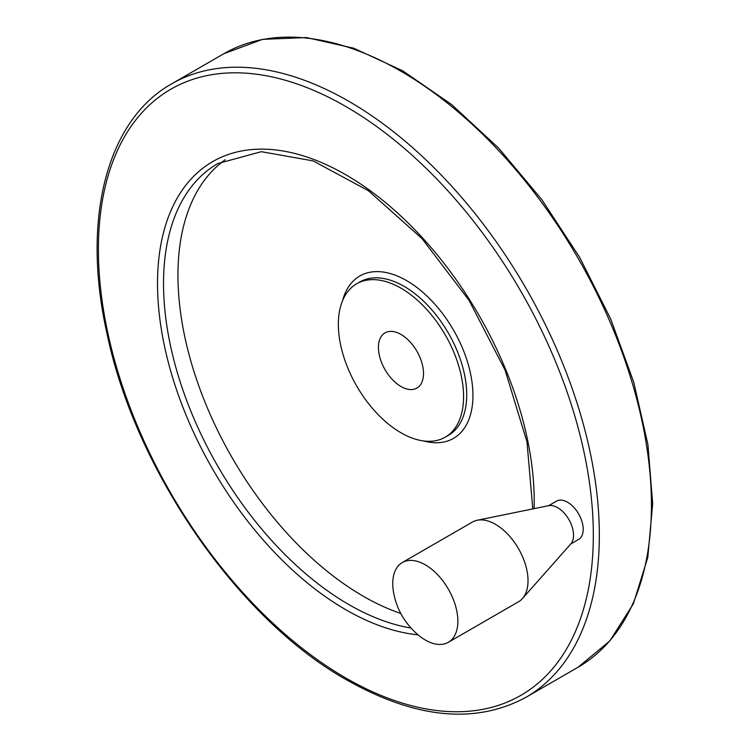 <?xml version="1.0" encoding="UTF-8"?>
<svg xmlns="http://www.w3.org/2000/svg" width="751" height="751" viewBox="0 0 751 751"><rect width="100%" height="100%" fill="white"/><g stroke="black" fill="none" stroke-linecap="round" stroke-linejoin="round"><path stroke-width="1.13" d="M425.31 640.021A46.046 26.585 -120 0 0 448.338 642.302A46.046 26.585 -120 0 0 448.338 589.131A46.046 26.585 -120 0 0 402.292 562.546A46.046 26.585 -120 0 0 393.383 591.375C396.331 608.977 404.836 623.715 418.917 635.59A46.046 26.585 -120 0 0 425.31 640.021M400.968 334.439A31.88 18.409 60 0 1 421.79 362.536A31.88 18.409 60 0 1 416.908 388.079A31.88 18.409 60 0 1 385.028 369.67A31.88 18.409 60 0 1 385.028 332.862A31.88 18.409 60 0 1 400.968 334.439M448.338 642.302L518.49 601.795A46.046 26.585 -120 0 0 522.433 598.556A46.046 26.585 -120 0 0 518.49 548.624A46.046 26.585 -120 0 0 477.223 520.246A46.046 26.585 -120 0 0 472.445 522.039L402.292 562.546M548.662 505.686L556.519 501.142A22.098 12.758 60 0 1 567.578 502.241A22.098 12.758 60 0 1 582.016 521.72A22.098 12.758 60 0 1 578.627 539.425L570.76 543.968M225.169 159.766A262.118 151.336 -120 0 0 194.087 371.886A262.118 151.336 -120 0 0 363.287 596.238A262.118 151.336 -120 0 0 400.762 613.454M400.968 432.773A88.552 51.124 -120 0 0 445.24 437.157A88.552 51.124 -120 0 0 445.24 334.908A88.552 51.124 -120 0 0 356.687 283.784A88.552 51.124 -120 0 0 343.113 354.735A88.552 51.124 -120 0 0 400.968 432.773M522.433 598.556L570.807 543.921A22.492 12.983 -120 0 0 568.873 519.532A22.492 12.983 -120 0 0 548.718 505.667L477.223 520.246M578.073 667.226A354.209 204.507 -120 0 0 578.073 258.222A354.209 204.507 -120 0 0 223.864 53.715L262.55 39.362L306.436 37.55L353.768 48.224L402.771 70.857L451.651 104.567L498.58 148.041L541.79 199.625L579.641 257.34L610.685 318.978L633.741 382.184L647.925 444.545L652.675 503.714L647.784 557.467L633.356 603.795L609.84 640.903L578.073 667.226L525.972 697.303A354.209 204.507 -120 0 0 525.972 288.3A354.209 204.507 -120 0 0 171.763 83.793L223.864 53.715M345.864 678.022A349.957 202.047 -120 0 0 560.171 373.134A349.957 202.047 -120 0 0 131.556 125.68A349.957 202.047 -120 0 0 345.864 678.022M534.092 508.652A266.361 153.786 -120 0 0 350.304 177.424A266.361 153.786 -120 0 0 157.532 280.977A266.361 153.786 -120 0 0 345.864 609.765A266.361 153.786 -120 0 0 417.988 634.83M532.778 508.925L526.986 441.86L505.085 370.14L469.018 300.297L422.043 238.63L368.422 190.726L313.12 160.892L261.357 151.683L217.809 163.549A262.118 151.336 -120 0 0 177.63 373.585A262.118 151.336 -120 0 0 348.868 604.564A262.118 151.336 -120 0 0 410.957 628.043M423.555 440.94A93.744 54.119 -120 0 0 472.698 388.746A93.744 54.119 -120 0 0 412.346 284.207A93.744 54.119 -120 0 0 342.569 300.672M445.24 437.157L448.366 435.355A88.552 51.124 -120 0 0 448.375 333.097A88.552 51.124 -120 0 0 359.823 281.972L356.687 283.784M525.972 697.303C475.411 724.555 415.669 718.773 346.746 679.965C237.992 619.115 135.152 470.173 106.849 332.9C81.474 219.592 106.548 120.244 171.763 83.793"/></g></svg>
